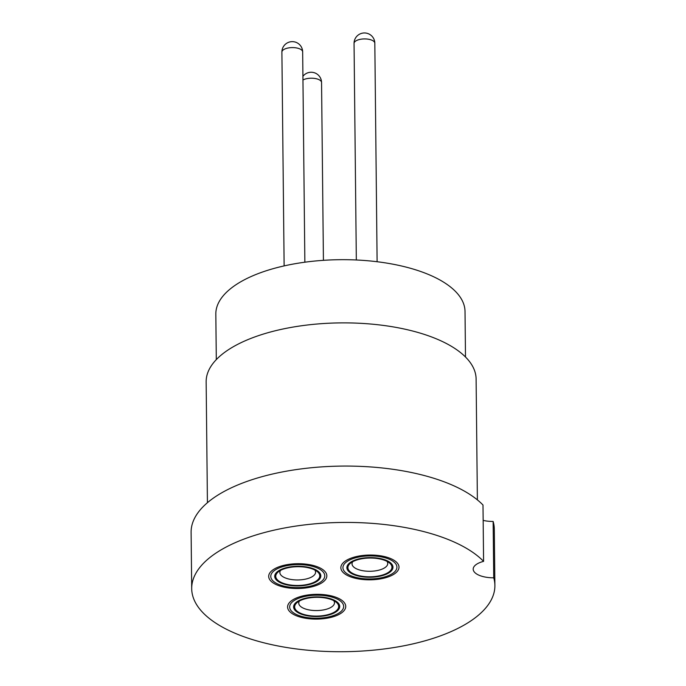 <?xml version="1.0" encoding="UTF-8"?>
<svg xmlns="http://www.w3.org/2000/svg" width="686" height="686" viewBox="0 0 686 686"><rect width="100%" height="100%" fill="white"/><g stroke="black" fill="none" stroke-linecap="round" stroke-linejoin="round"><path stroke-width="1.03" d="M483.158 520.4A20.769 8.858 179.4 0 0 493.14 521.454L493.731 577.809A20.769 8.858 -0.6 0 1 473.194 569.174A20.769 8.858 -0.6 0 1 483.587 561.371L482.995 505.016A151.597 64.638 -0.6 0 0 313.099 467.578A151.597 64.638 -0.6 0 0 191.111 532.302L191.703 588.657A151.597 64.638 -0.6 0 1 313.691 523.933A151.597 64.638 -0.6 0 1 483.587 561.371M330.292 596.657A26.994 11.508 -0.6 0 1 343.66 606.424A26.994 11.508 -0.6 0 1 316.786 618.223A26.994 11.508 -0.6 0 1 289.663 606.99A26.994 11.508 -0.6 0 1 303.178 596.854A26.994 11.508 -0.6 0 1 330.292 596.657M321.065 581.711A26.994 11.508 -0.6 0 1 290.761 587.276A26.994 11.508 -0.6 0 1 270.773 576.386A26.994 11.508 -0.6 0 1 297.647 564.595A26.994 11.508 -0.6 0 1 324.761 575.82A26.994 11.508 -0.6 0 1 321.065 581.711M356.3 577.483A26.994 11.508 -0.6 0 1 342.931 567.708A26.994 11.508 -0.6 0 1 369.805 555.917A26.994 11.508 -0.6 0 1 396.92 567.142A26.994 11.508 -0.6 0 1 383.414 577.286A26.994 11.508 -0.6 0 1 356.3 577.483M493.731 577.809A151.597 64.638 -0.6 0 1 494.889 585.484A151.597 64.638 -0.6 0 1 343.969 651.7A151.597 64.638 -0.6 0 1 191.703 588.657M493.14 521.454A151.597 64.638 -0.6 0 1 494.297 529.129L494.889 585.484M207.421 502.709L206.152 381.853A134.988 57.555 -0.6 0 1 340.53 322.892A134.988 57.555 -0.6 0 1 476.11 379.032L477.379 499.888M216.304 359.61L215.824 314.119A124.603 53.122 -0.6 0 1 339.87 259.694A124.603 53.122 -0.6 0 1 465.022 311.513L465.494 357.003M283.086 586.924A29.078 12.399 -0.6 0 1 268.689 576.403A29.078 12.399 -0.6 0 1 297.638 563.703A29.078 12.399 -0.6 0 1 326.836 575.794A29.078 12.399 -0.6 0 1 312.284 586.719A29.078 12.399 -0.6 0 1 283.086 586.924M286.131 584.686A23.05 9.827 -0.6 0 1 274.717 576.343A23.05 9.827 -0.6 0 1 297.664 566.276A23.05 9.827 -0.6 0 1 320.816 575.863A23.05 9.827 -0.6 0 1 309.275 584.515A23.05 9.827 -0.6 0 1 286.131 584.686M314.848 570.04A17.862 7.615 -0.6 0 1 315.586 572.158A17.862 7.615 -0.6 0 1 297.81 579.962A17.862 7.615 -0.6 0 1 279.871 572.536A17.862 7.615 -0.6 0 1 280.557 570.4M308.889 567.905A22.012 9.39 179.4 0 0 278.302 571.884A22.012 9.39 179.4 0 0 297.861 585.484A22.012 9.39 179.4 0 0 317.129 571.472A22.012 9.39 179.4 0 0 308.889 567.905M309.309 567.596A22.844 9.741 -0.6 0 1 320.611 575.863A22.844 9.741 -0.6 0 1 297.87 585.844A22.844 9.741 -0.6 0 1 274.923 576.343A22.844 9.741 -0.6 0 1 286.362 567.759A22.844 9.741 -0.6 0 1 309.309 567.596M301.986 617.537A29.078 12.399 -0.6 0 1 287.588 607.016A29.078 12.399 -0.6 0 1 316.529 594.316A29.078 12.399 -0.6 0 1 345.735 606.407A29.078 12.399 -0.6 0 1 331.184 617.323A29.078 12.399 -0.6 0 1 301.986 617.537M305.021 615.291A23.05 9.827 -0.6 0 1 293.617 606.947A23.05 9.827 -0.6 0 1 316.563 596.88A23.05 9.827 -0.6 0 1 339.716 606.467A23.05 9.827 -0.6 0 1 328.174 615.128A23.05 9.827 -0.6 0 1 305.021 615.291M333.748 600.644A17.862 7.615 -0.6 0 1 334.485 602.762A17.862 7.615 -0.6 0 1 316.7 610.566A17.862 7.615 -0.6 0 1 298.762 603.14A17.862 7.615 -0.6 0 1 299.456 601.005M327.788 598.518A22.012 9.39 179.4 0 0 297.201 602.488A22.012 9.39 179.4 0 0 316.76 616.097A22.012 9.39 179.4 0 0 336.029 602.085A22.012 9.39 179.4 0 0 327.788 598.518M328.208 598.209A22.844 9.741 -0.6 0 1 339.51 606.467A22.844 9.741 -0.6 0 1 316.769 616.448A22.844 9.741 -0.6 0 1 293.822 606.947A22.844 9.741 -0.6 0 1 305.261 598.372A22.844 9.741 -0.6 0 1 328.208 598.209M355.245 578.255A29.078 12.399 -0.6 0 1 340.856 567.734A29.078 12.399 -0.6 0 1 369.797 555.034A29.078 12.399 -0.6 0 1 399.003 567.125A29.078 12.399 -0.6 0 1 384.452 578.041A29.078 12.399 -0.6 0 1 355.245 578.255M358.289 576.008A23.05 9.827 -0.6 0 1 346.876 567.665A23.05 9.827 -0.6 0 1 369.823 557.598A23.05 9.827 -0.6 0 1 392.975 567.185A23.05 9.827 -0.6 0 1 381.442 575.846A23.05 9.827 -0.6 0 1 358.289 576.008M387.015 561.362A17.862 7.615 -0.6 0 1 387.744 563.48A17.862 7.615 -0.6 0 1 369.968 571.284A17.862 7.615 -0.6 0 1 352.029 563.858A17.862 7.615 -0.6 0 1 352.715 561.723M381.047 559.236A22.012 9.39 179.4 0 0 350.469 563.206A22.012 9.39 179.4 0 0 370.028 576.815A22.012 9.39 179.4 0 0 389.296 562.803A22.012 9.39 179.4 0 0 381.047 559.236M381.467 558.927A22.844 9.741 -0.6 0 1 392.769 567.185A22.844 9.741 -0.6 0 1 370.028 577.166A22.844 9.741 -0.6 0 1 347.082 567.665A22.844 9.741 -0.6 0 1 358.521 559.081A22.844 9.741 -0.6 0 1 381.467 558.927M281.895 52.127A10.384 4.425 -0.6 0 1 292.227 47.591A10.384 4.425 -0.6 0 1 302.663 51.913A10.384 10.384 0 0 0 292.167 41.64A10.384 10.384 0 0 0 281.895 52.127L284.133 265.902M302.955 79.996A10.384 4.425 -0.6 0 1 314.505 78.41A10.384 4.425 -0.6 0 1 321.554 82.517A10.384 10.384 0 0 0 302.912 76.335M354.053 43.458A10.384 4.425 -0.6 0 1 364.395 38.922A10.384 4.425 -0.6 0 1 374.822 43.235A10.384 10.384 0 0 0 364.326 32.962A10.384 10.384 0 0 0 354.053 43.458L356.326 259.985M304.858 262.206L302.663 51.913M274.906 575.022L274.923 576.343M320.594 574.551L320.611 575.863M323.423 260.337L321.554 82.517M293.805 605.635L293.822 606.947M339.493 605.155L339.51 606.467M377.111 261.735L374.822 43.235M347.073 566.353L347.082 567.665M392.752 565.873L392.769 567.185"/></g></svg>
